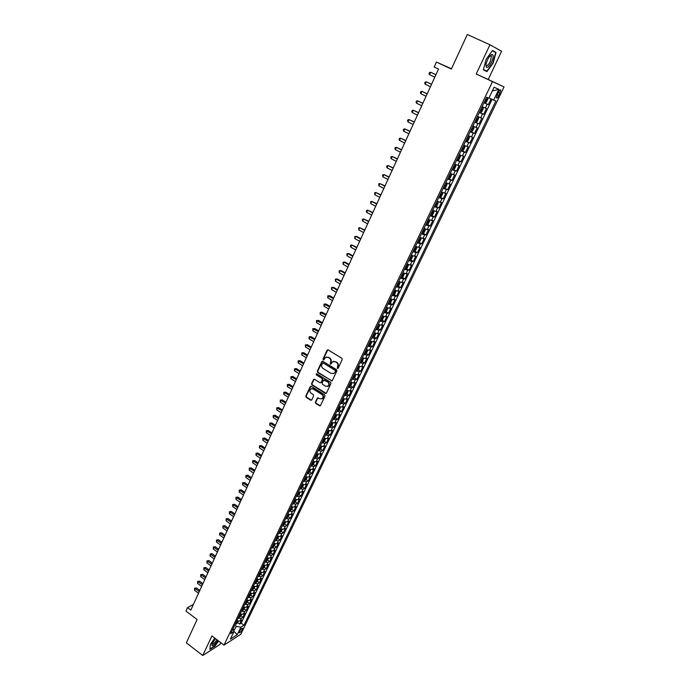 <?xml version="1.0" encoding="UTF-8"?>
<svg xmlns="http://www.w3.org/2000/svg" width="690" height="690" viewBox="0 0 690 690"><rect width="100%" height="100%" fill="white"/><g stroke="black" fill="none" stroke-linecap="round" stroke-linejoin="round"><path stroke-width="1.03" d="M337.341 368.486L338.135 368.236L342.231 359.542L341.852 358.257L328.181 349.934L327.043 350.296L323.024 358.964L323.282 359.852L323.895 359.835L325.413 357.463L328.216 357.36L329.354 358.05C330.743 359.102 331.148 360.465 330.553 362.138L330.294 364.156L330.915 364.13L332.407 361.776L335.262 361.663L336.401 362.362C337.798 363.414 338.195 364.786 337.6 366.459L337.341 368.486M333.572 361.293L336.815 362.259C338.212 363.32 338.618 364.682 338.022 366.364L337.496 367.485L337.962 368.46M327.828 349.813L323.455 358.869L323.895 359.835M326.577 356.989L329.777 357.955C331.166 359.007 331.571 360.37 330.976 362.043L330.45 363.164L330.907 364.13M242.311 629.582L242.63 628.323C241.923 628.004 240.862 629.03 239.464 631.402L239.145 632.652C239.861 632.971 240.913 631.954 242.311 629.582M315.373 402.166L315.744 403.426L319.496 405.806L320.393 405.772L325.05 396.069L324.671 394.792L311.268 386.374L310.397 386.409L305.799 396.103L306.17 397.362L310.673 400.209L311.777 399.889L313.657 395.87L313.286 394.611L311.043 393.197C309.569 391.842 309.448 390.454 310.681 389.013L313.027 388.927L321.851 394.473C323.325 395.81 323.455 397.199 322.239 398.648L319.841 398.742L317.486 397.854L315.373 402.166L316.175 403.296L320.35 405.806M489.952 44.772L476.204 74.002L488.201 79.497L501.604 51.276L489.952 44.772L467.311 34.5L451.338 69.069L436.425 62.057L434.157 67.025L438.512 69.086L190.785 610.124L187.508 607.64L185.946 611.073L197.099 619.542L186.343 642.839L202.722 655.5L219.912 644.486L220.774 642.666M476.204 74.002L492.513 81.627L224 645.124L211.925 635.93L202.722 655.5M331.217 380.871L332.356 380.526L336.867 370.953L336.487 369.668L322.894 361.319L321.773 361.663L317.34 371.22L317.711 372.488L332.045 380.88M330.933 383.562L326.465 393.059L325.335 393.395L311.915 384.977L311.544 383.718L313.665 379.362L314.537 379.328L319.979 382.726L321.1 382.389L322.359 379.69L321.988 378.422L316.313 374.886L316.218 373.782L316.831 373.764L330.553 382.286L330.933 383.562M237.757 622.656L239.68 624.096L241.629 620.008L239.999 621.026L241.31 618.292L238.128 618.145M241.008 615.851L242.94 617.283L244.898 613.186L243.277 614.186L244.588 611.435L241.405 611.271M244.277 609.011L246.218 610.443L248.184 606.32L246.563 607.303L247.882 604.543L244.7 604.362M247.563 602.129L249.504 603.56L251.488 599.42L249.875 600.386L251.195 597.609L248.012 597.419M250.867 595.22L252.816 596.652L254.808 592.486L253.196 593.434L254.532 590.649L251.341 590.442M254.179 588.268L256.145 589.7L258.146 585.508L256.533 586.448L257.879 583.645L254.688 583.421M257.517 581.291L259.483 582.714L261.501 578.505L259.897 579.419L261.243 576.607L258.051 576.366M260.872 574.27L262.847 575.693L264.874 571.458L263.269 572.364L264.632 569.526L261.441 569.276M261.812 568.5L263.028 568.405L264.244 567.206L266.228 568.629L268.263 564.377L266.668 565.265L268.031 562.41L264.839 562.152M265.21 561.367L266.426 561.289L267.642 560.099L269.618 561.539L271.67 557.261L270.083 558.132L271.446 555.269L268.255 554.984M271.023 552.975L273.033 554.406L275.094 550.102L273.507 550.956L274.887 548.076L271.688 547.782M274.439 545.807L276.466 547.23L278.536 542.909L276.957 543.746L278.346 540.848L275.146 540.537M277.872 538.597L279.916 540.029L281.994 535.682L280.425 536.501L281.813 533.586L278.622 533.258M281.33 531.352L283.383 532.784L285.479 528.411L283.909 529.213L285.306 526.289L282.106 525.944M284.798 524.064L286.876 525.495L288.972 521.105L287.411 521.882L288.817 518.94L285.617 518.578M288.291 516.741L290.378 518.173L292.491 513.757L290.93 514.516L292.344 511.566L289.145 511.186M291.801 509.375L293.897 510.807L296.027 506.374L294.475 507.116L295.898 504.14L292.698 503.752M295.329 501.966L297.442 503.407L299.581 498.948L298.037 499.672L299.46 496.679L296.26 496.274M298.873 494.532L301.004 495.972L303.152 491.487L301.616 492.186L303.048 489.184L299.848 488.753M302.436 487.045L304.583 488.486L306.74 483.983L305.213 484.665L306.653 481.646L303.453 481.197M306.024 479.524L308.189 480.964L310.353 476.436L308.827 477.101L310.284 474.065L307.076 473.599M309.62 471.96L311.802 473.409L313.985 468.846L312.466 469.493L313.924 466.44L310.716 465.957M313.243 464.353L315.442 465.802L317.633 461.222L316.123 461.852L317.59 458.781L314.381 458.281M316.882 456.711L319.099 458.16L321.307 453.554L319.798 454.158L321.273 451.07L318.064 450.553M320.548 449.018L322.782 450.475L324.999 445.844L323.498 446.43L324.981 443.325L321.773 442.79M324.222 441.29L326.474 442.747L328.707 438.09L327.215 438.659L328.707 435.537L325.499 434.976M327.923 433.518L330.2 434.985L332.433 430.301L330.95 430.836L332.451 427.705L329.242 427.127M331.649 425.704L333.934 427.17L336.185 422.461L334.71 422.979L336.22 419.822L333.011 419.235M335.383 417.847L337.695 419.313L339.963 414.578L338.488 415.078L340.006 411.904L336.798 411.292M339.144 409.946L341.472 411.413L343.749 406.66L342.283 407.135L343.81 403.943L340.601 403.314M342.93 402.003L345.276 403.478L347.57 398.691L346.104 399.148L347.639 395.939L344.431 395.284M346.734 394.016L349.097 395.491L351.4 390.678L349.951 391.109L351.495 387.884L348.278 387.211M350.555 385.986L352.944 387.461L355.255 382.622L353.815 383.028L355.367 379.785L352.15 379.095M354.401 377.904L356.808 379.388L359.136 374.523L357.696 374.903L359.257 371.643L356.049 370.935M358.265 369.788L360.689 371.263L363.035 366.373L361.603 366.735L363.173 363.457L359.964 362.724M362.147 361.62L364.605 363.104L366.959 358.179L365.536 358.524L367.115 355.221L363.897 354.47M366.054 353.401L368.529 354.893L370.901 349.942L369.486 350.261L371.073 346.941L367.856 346.173M369.987 345.147L372.479 346.63L374.868 341.654L373.463 341.947L375.058 338.609L371.841 337.824M373.937 336.841L376.455 338.333L378.853 333.322L377.456 333.589L379.06 330.234L375.843 329.423M377.913 328.483L380.457 329.975L382.864 324.947L381.475 325.188L383.088 321.816L379.871 320.979M381.906 320.082L384.477 321.583L386.9 316.52L385.512 316.736L387.142 313.346L383.925 312.492M385.926 311.63L388.522 313.131L390.954 308.042L389.583 308.24L391.213 304.825L387.996 303.945M389.962 303.134L392.584 304.635L395.034 299.52L393.671 299.693L395.31 296.252L392.093 295.355M394.024 294.587L396.672 296.096L399.139 290.947L397.776 291.094L399.432 287.635L396.215 286.721M398.113 285.988L400.787 287.506L403.262 282.322L401.916 282.443L403.581 278.967L400.364 278.027M402.227 277.346L404.918 278.863L407.411 273.654L406.074 273.749L407.747 270.256L404.53 269.29M406.358 268.652L409.084 270.17L411.594 264.934L410.257 264.995L411.939 261.484L408.721 260.492M410.516 259.906L413.267 261.432L415.785 256.163L414.466 256.197L416.156 252.661L412.939 251.652M414.69 251.108L417.476 252.635L420.012 247.339L418.701 247.348L420.4 243.794L417.183 242.759M418.89 242.259L421.711 243.794L424.264 238.464L422.953 238.447L424.669 234.867L421.452 233.806M423.117 233.358L425.963 234.893L428.533 229.529L427.239 229.494L428.956 225.889L425.747 224.811M427.369 224.405L430.25 225.949L432.828 220.55L431.543 220.481L433.277 216.867L430.068 215.754M431.647 215.401L434.553 216.945L437.158 211.52L435.882 211.425L437.624 207.785L434.407 206.646M435.951 206.345L438.892 207.888L441.505 202.437L440.237 202.308L441.988 198.642L438.78 197.487M440.272 197.228L443.247 198.789L445.878 193.295L444.619 193.14L446.387 189.457L443.178 188.275M443.446 187.706L447.638 189.621L450.277 184.101L449.035 183.911L450.803 180.211L447.594 179.003M448.914 178.805L452.045 180.409L454.701 174.855L453.468 174.639L455.253 170.904L452.045 169.671M453.089 169.412L456.487 171.137L459.161 165.548L457.936 165.298L459.73 161.555L456.521 160.287M457.082 159.864L460.946 161.814L463.637 156.19L462.429 155.914L464.232 152.136L461.024 150.851M461.265 150.342L465.44 152.43L468.148 146.772L466.94 146.461L468.76 142.666L465.552 141.355M465.767 140.915L469.959 142.985L472.676 137.301L471.486 136.956L473.314 133.144L470.114 131.799M470.287 131.428L474.504 133.489L477.239 127.771L476.057 127.4L477.894 123.553L474.694 122.19M474.841 121.88L479.076 123.941L481.827 118.18L480.663 117.774L482.508 113.91L479.309 112.513M479.421 112.28L483.673 114.324L486.45 108.528L482.094 106.683M498.128 92.469L496.352 97.721C496.869 98.489 497.749 97.73 498.999 95.436L500.776 90.174C500.259 89.407 499.379 90.166 498.128 92.469M492.513 81.627L504.054 86.914L240.827 634.257L224 645.124M239.68 624.096L241.172 623.156L243.967 625.244L495.843 101.007L488.951 97.971M243.967 625.244L240.845 627.219L237.265 634.688L230.357 639.13L233.962 631.583L230.745 633.627L486.597 97.247L488.856 98.17L494.083 87.225L498.844 89.329L493.669 100.128M484.035 102.62L488.304 104.656L483.949 102.784M483.673 114.324L482.508 113.91M479.076 123.941L477.894 123.553M474.504 133.489L473.314 133.144M469.959 142.985L468.76 142.666M465.44 152.43L464.232 152.136M460.946 161.814L459.73 161.555M456.487 171.137L455.253 170.904M452.045 180.409L450.803 180.211M447.638 189.621L446.387 189.457M443.247 198.789L441.988 198.642M438.892 207.888L437.624 207.785M434.553 216.945L433.277 216.867M430.25 225.949L428.956 225.889M425.963 234.893L424.669 234.867M421.711 243.794L420.4 243.794M417.476 252.635L416.156 252.661M413.267 261.432L411.939 261.484M409.084 270.17L407.747 270.256M404.918 278.863L403.581 278.967M400.787 287.506L399.432 287.635M396.672 296.096L395.31 296.252M392.584 304.635L391.213 304.825M388.522 313.131L387.142 313.346M384.477 321.583L383.088 321.816M380.457 329.975L379.06 330.234M376.455 338.333L375.058 338.609M372.479 346.63L371.073 346.941M368.529 354.893L367.115 355.221M364.605 363.104L363.173 363.457M360.689 371.263L359.257 371.643M356.808 379.388L355.367 379.785M352.944 387.461L351.495 387.884M349.097 395.491L347.639 395.939M345.276 403.478L343.81 403.943M341.472 411.413L340.006 411.904M337.695 419.313L336.22 419.822M333.934 427.17L332.451 427.705M330.2 434.985L328.707 435.537M326.474 442.747L324.981 443.325M322.782 450.475L321.273 451.07M319.099 458.16L317.59 458.781M315.442 465.802L313.924 466.44M311.802 473.409L310.284 474.065M308.189 480.964L306.653 481.646M304.583 488.486L303.048 489.184M301.004 495.972L299.46 496.679M297.442 503.407L295.898 504.14M293.897 510.807L292.344 511.566M290.378 518.173L288.817 518.94M286.876 525.495L285.306 526.289M283.383 532.784L281.813 533.586M279.916 540.029L278.346 540.848M276.466 547.23L274.887 548.076M273.033 554.406L271.446 555.269M269.618 561.539L268.031 562.41M266.228 568.629L264.632 569.526M262.847 575.693L261.243 576.607M259.483 582.714L257.879 583.645M256.145 589.7L254.532 590.649M252.816 596.652L251.195 597.609M249.504 603.56L247.882 604.543M246.218 610.443L244.588 611.435M242.94 617.283L241.31 618.292M241.172 623.156L492.074 99.394M488.304 104.656L491.047 98.929M233.772 630.876L236.377 626.348L234.781 625.157M451.476 68.776L436.425 62.057M488.201 79.497L504.054 86.914M193.416 604.371L187.508 607.64M233.876 631.264L237.265 634.688M477.463 116.394L480.663 117.774M472.857 126.037L476.057 127.4M468.286 135.628L471.486 136.956M463.74 145.159L466.94 146.461M459.221 154.638L462.429 155.914M454.727 164.047L457.936 165.298M450.26 173.414L453.468 174.639M445.826 182.712L449.035 183.911M441.41 191.967L444.619 193.14M437.029 201.161L440.237 202.308M432.665 210.295L435.882 211.425M428.335 219.386L431.543 220.481M424.031 228.416L427.239 229.494M419.744 237.395L422.953 238.447M413.232 251.039L414.405 251.332L415.553 250.436L416.82 247.779L415.484 246.33L418.701 247.348M411.257 255.197L414.466 256.197M407.048 264.02L410.257 264.995M402.865 272.791L406.074 273.749M398.699 281.511L401.916 282.443M394.568 290.18L397.776 291.094M390.454 298.796L393.671 299.693M386.365 307.369L389.583 308.24M382.303 315.891L385.512 316.736M378.258 324.369L381.475 325.188M374.239 332.787L377.456 333.589M370.245 341.171L373.463 341.947M366.269 349.494L369.486 350.261M362.319 357.782L365.536 358.524M358.395 366.019L361.603 366.735M354.488 374.204L357.696 374.903M350.598 382.346L353.815 383.028M346.734 390.445L349.951 391.109M342.896 398.501L346.104 399.148M339.075 406.514L342.283 407.135M335.28 414.474L338.488 415.078M331.502 422.401L334.71 422.979M327.741 430.275L330.95 430.836M324.007 438.107L327.215 438.659M320.289 445.904L323.498 446.43M316.589 453.649L319.798 454.158M312.915 461.351L316.123 461.852M309.258 469.019L312.466 469.493M305.739 476.695L308.827 477.101M302.004 484.225L305.213 484.665M298.442 491.78L301.616 492.186M294.828 499.267L298.037 499.672M291.275 506.727L294.475 507.116M287.73 514.145L290.93 514.516M284.211 521.528L287.411 521.882M280.709 528.868L283.909 529.213M277.225 536.173L280.425 536.501M273.757 543.435L276.957 543.746M270.316 550.663L273.507 550.956M266.883 557.856L270.083 558.132M263.477 565.007L266.668 565.265M260.078 572.122L263.269 572.364M256.706 579.195L259.897 579.419M253.351 586.233L256.533 586.448M250.013 593.236L253.196 593.434M246.684 600.205L249.875 600.386M243.38 607.131L246.563 607.303M240.094 614.031L243.277 614.186M233.962 631.583L233.151 628.581M236.817 620.888L239.999 621.026M236.377 626.348L240.845 627.219M492.272 91.02L498.844 89.329M486.114 59.288L483.354 69.88L486.95 71.605L493.229 62.928L496.032 52.406L492.513 50.491L486.114 59.288M214.788 638.112L210.347 644.486L209.898 649.333L215.073 646.03L218.575 640.993M491.073 55.269L491.185 54.838M492.341 50.724L496.032 52.406M322.532 361.198L317.771 371.116L318.142 372.384L331.64 380.759M335.383 371.194L335.116 370.297L323.196 362.957L321.859 364.38C321.273 366.045 321.669 367.399 323.058 368.46L331.183 373.48L334.055 373.35L335.797 371.082L335.116 370.297M323.006 362.888L335.538 370.194M333.356 373.738L334.822 372.367M335.797 371.082L335.245 372.264M314.157 379.207L311.975 383.597L312.346 384.865L326.172 393.395M320.798 382.734L322.782 379.578L322.411 378.31L316.313 374.886M316.218 373.782L316.745 374.782M325.646 386.262L328.043 386.159C329.285 384.701 329.165 383.295 327.672 381.95L323.645 380.035L322.144 383.036L322.523 384.313L325.646 386.262M327.534 386.46L328.466 386.046C329.708 384.589 329.587 383.183 328.095 381.837L327.672 381.95M324.145 379.88L328.095 381.837M317.961 397.69L315.804 402.037M321.764 398.932L322.661 398.518C323.877 397.069 323.748 395.68 322.273 394.344L321.851 394.473M311.604 388.608L313.458 388.806L322.273 394.344M310.88 386.253L306.239 395.982L306.602 397.233L311.509 400.217M487.658 97.894L486.528 97.394L487.658 97.894L487.83 99.127L486.433 102.042L485.363 102.75L487.666 97.92M485.363 102.75L484.199 102.275M435.942 74.71L430.629 72.243L429.534 74.649L434.812 77.159M485.079 100.421L485.872 100.775L486.528 99.688L485.639 99.248M435.916 74.762L430.629 72.243L429.473 72.554L429.042 73.519L429.534 74.649M491.591 62.1C493.591 57.322 493.73 54.777 492.013 54.467C490.564 54.933 489.038 56.77 487.442 59.978L486.01 64.127C485.898 69.19 487.752 68.517 491.591 62.1M485.915 64.627L485.993 65.033C486.881 66.326 488.304 65.136 490.28 61.47L491.427 56.287L489.952 55.985M492.306 50.775L495.653 52.595L492.945 62.79L486.855 71.199L483.44 69.561M483.431 69.604L486.855 71.199M215.409 638.578L211.873 644.374L212.123 645.84C213.641 645.711 215.53 643.899 217.79 640.398M212.054 643.813L212.33 644.236C213.615 644.063 215.125 642.545 216.858 639.682M218.385 640.846L214.952 645.788L209.941 648.98L210.364 644.469M479.559 111.996L480.697 112.479L481.801 111.746L483.19 108.839L483.009 107.631L481.87 107.148M483.009 107.631L481.896 107.097M431.552 84.284L426.265 81.825L425.178 84.215L430.431 86.742M481.784 109.339L480.99 108.994L481.784 109.339M481.223 110.504L480.447 110.124L481.223 110.504L481.887 109.425M431.526 84.353L426.265 81.825L425.118 82.127L424.686 83.076L425.178 84.215M474.944 121.664L476.091 122.13L477.195 121.38L478.575 118.499L478.386 117.309L477.247 116.834M478.386 117.309L477.282 116.774M427.196 93.797L421.918 91.356L420.84 93.728L426.066 96.264M475.824 119.836L476.609 120.172L477.273 119.103L476.376 118.671M427.153 93.892L421.918 91.356L420.788 91.641L420.357 92.589L420.84 93.728M470.364 131.273L471.511 131.721L472.624 130.962L473.987 128.099L473.797 126.934L472.65 126.477M473.797 126.934L472.693 126.391M422.866 103.25L417.605 100.826L416.527 103.181L421.737 105.734M471.236 129.453L472.02 129.78L472.685 128.72L471.779 128.297M422.815 103.371L417.605 100.826L416.475 101.094L416.044 102.034L416.527 103.181M465.81 140.82L466.957 141.26L468.07 140.484L469.433 137.638L469.226 136.499L468.087 136.051M469.226 136.499L468.131 135.956M418.563 112.66L413.31 110.236L412.24 112.582L417.424 115.144M466.673 139.009L467.466 139.328L468.122 138.276L467.216 137.862M418.502 112.798L413.31 110.236L412.197 110.495L411.766 111.435L412.24 112.582M461.282 150.308L462.429 150.731L463.551 149.954L464.905 147.117L464.689 146.004L463.542 145.573M464.689 146.004L463.594 145.461M414.285 122.001L409.049 119.594L407.988 121.923L413.146 124.502M462.145 148.505L462.938 148.824L463.585 147.781L462.688 147.375M414.207 122.164L409.049 119.594L407.937 119.836L407.514 120.767L407.988 121.923M456.78 159.744L457.936 160.158L459.057 159.364L460.402 156.544L460.187 155.474L459.031 155.034M457.962 160.132L460.187 155.474L459.091 154.905M410.033 131.29L404.806 128.901L403.754 131.212L408.885 133.8M457.634 157.95L458.427 158.26L459.083 157.225L458.177 156.82M409.946 131.48L404.806 128.901L403.702 129.125L403.288 130.056L403.754 131.212M452.312 169.119L453.468 169.516L454.589 168.714L455.926 165.911L455.693 164.841L454.546 164.436M455.693 164.841L454.615 164.289M405.798 140.527L400.588 138.147L399.545 140.45L404.651 143.046M453.158 167.342L453.951 167.636L454.607 166.609L453.692 166.212M405.703 140.734L400.588 138.147L399.501 138.362L399.079 139.285L399.545 140.45M447.862 178.434L449.018 178.822L450.147 178.011L451.476 175.226L451.243 174.182L450.087 173.785M451.243 174.182L450.165 173.63M401.597 149.713L396.396 147.341L395.353 149.626L400.442 152.24M448.707 176.675L449.5 176.968L450.156 175.941L449.242 175.553M401.494 149.946L396.396 147.341L395.318 147.548L394.896 148.462L395.353 149.626M446.818 183.48L444.636 188.06L445.731 187.249L447.06 184.48L446.81 183.454L445.654 183.074M446.81 183.454L445.731 182.902M397.414 158.847L392.231 156.483L391.196 158.752L396.258 161.374M444.282 185.946L445.076 186.231L445.731 185.222L444.817 184.834M397.302 159.097L392.231 156.483L391.161 156.673L390.738 157.587L391.196 158.752M439.056 196.909L440.211 197.271L441.35 196.434L442.661 193.683L442.402 192.683L441.246 192.312M442.402 192.683L441.333 192.122M393.257 167.92L388.091 165.566L387.055 167.834L392.101 170.456M439.884 195.167L440.677 195.442L441.333 194.442L440.41 194.062M393.136 168.196L388.091 165.566L387.021 165.747L386.607 166.652L387.055 167.834M434.683 206.069L435.847 206.413L436.986 205.568L438.288 202.834L438.038 201.877L436.865 201.497M435.882 206.396L438.038 201.877L436.96 201.29M389.126 176.942L383.968 174.605L382.941 176.856L387.961 179.495M435.511 204.335L436.313 204.602L436.96 203.602L436.037 203.231M388.996 177.235L383.968 174.605L382.916 174.777L382.502 175.674L382.941 176.856M430.344 215.168L431.509 215.504L432.647 214.65L433.95 211.934L433.674 210.968L432.509 210.623M433.674 210.968L432.613 210.407M385.02 185.921L379.88 183.583L378.853 185.826L383.847 188.474M431.172 213.443L431.966 213.71L432.613 212.718L431.69 212.356M384.873 186.231L379.88 183.583L378.827 183.747L378.853 185.826M426.032 224.215L427.196 224.543L428.335 223.672L429.629 220.972L429.353 220.032L428.188 219.696M429.353 220.032L428.292 219.463M380.932 194.839L375.809 192.519L374.791 194.744L379.759 197.4M426.851 222.499L427.645 222.758L428.292 221.775L427.369 221.412M380.785 195.175L375.809 192.519L374.765 192.665L374.791 194.744M421.737 233.211L422.91 233.522L424.048 232.642L425.333 229.96L425.049 229.037L423.884 228.718M425.049 229.037L423.996 228.476M376.878 203.705L371.755 201.394L370.746 203.61L375.696 206.275M422.556 231.504L423.349 231.754L423.996 230.779L423.065 230.426M376.714 204.059L371.755 201.394L370.72 201.532L370.746 203.61M417.476 242.147L418.64 242.449L419.787 241.569L421.064 238.895L420.779 238.016L419.606 237.688M418.675 242.431L420.779 238.016L419.727 237.429M372.833 212.529L367.736 210.226L366.726 212.425L371.66 215.099M418.287 240.456L419.08 240.707L419.718 239.732L418.796 239.387M372.669 212.9L367.736 210.226L366.709 210.347L366.304 211.226L366.726 212.425M416.519 246.899L415.354 246.606M368.822 221.292L363.734 219.006L362.733 221.188L367.641 223.879M414.035 249.357L414.837 249.599L415.475 248.624L414.543 248.288M368.641 221.688L363.734 219.006L362.716 219.118L362.31 219.989L362.733 221.188M409.015 259.88L410.188 260.156L411.344 259.25L412.603 256.611L412.292 255.749L411.128 255.464M412.292 255.749L411.438 255.274M364.829 230.012L359.749 227.735L358.757 229.908L363.647 232.599M409.817 258.207L410.619 258.44L411.257 257.474L410.326 257.146M364.639 230.426L359.749 227.735L358.74 227.829L358.757 229.908M404.832 268.66L406.005 268.928L407.16 268.013L408.411 265.391L408.092 264.546L406.919 264.279M408.092 264.546L407.471 264.201M360.861 238.68L356.799 236.42L355.798 236.411L354.807 238.568L359.671 241.276M405.625 266.995L406.419 267.228L407.057 266.271L406.125 265.943M360.663 239.111L355.798 236.411L354.789 236.498L354.807 238.568M400.657 277.397L401.839 277.656L402.995 276.733L404.237 274.12L403.917 273.3L402.744 273.042M403.917 273.3L403.478 273.05M356.911 247.305L351.857 245.036L350.882 247.193L355.721 249.909M401.451 275.741L402.253 275.966L402.891 275.017L401.951 274.698M356.704 247.753L351.857 245.036L350.865 245.123L350.477 245.976L350.882 247.193M396.517 286.083L397.699 286.324L398.855 285.393L400.096 282.797L399.76 281.994L398.587 281.744M352.987 255.869L348.959 253.601L347.95 253.618L346.975 255.757L351.797 258.483M397.302 284.435L398.104 284.651L398.742 283.711L397.802 283.4M352.771 256.344L347.95 253.618L346.958 253.687L346.975 255.757M392.403 294.716L393.576 294.949L394.74 294.009L395.974 291.43L395.646 290.663L394.456 290.412M393.611 294.932L395.474 290.559M349.088 264.399L345.078 262.114L344.06 262.157L343.094 264.279L347.889 267.013M393.179 293.086L393.981 293.293L394.611 292.353L393.671 292.051M348.864 264.882L344.06 262.157L343.077 262.209L343.094 264.279M388.306 303.307L389.488 303.522L390.652 302.574L391.877 300.012L391.541 299.262L390.35 299.02M389.514 303.505L391.48 299.219M345.207 272.869L341.214 270.584L340.187 270.635L339.23 272.748L344.008 275.5M389.082 301.677L389.876 301.884L390.514 300.944L389.574 300.65M344.974 273.378L340.187 270.635L339.221 270.687L341.214 270.584M339.23 272.748L339.221 270.687M387.426 307.8L386.262 307.576M385.443 312.027L387.461 307.818L387.797 308.542L386.581 311.087L385.417 312.053L384.235 311.846M341.343 281.296L337.376 279.002L336.341 279.079L335.383 281.175L340.144 283.926M385.003 310.224L385.805 310.422L386.435 309.491L385.494 309.198M341.102 281.822L336.341 279.079L335.383 279.114L337.376 279.002M335.383 281.175L335.383 279.114M383.321 316.305L382.208 316.089M383.407 316.331L383.744 317.021L382.536 319.556L381.372 320.531L380.181 320.332M337.514 289.679L333.555 287.376L332.52 287.463L331.571 289.559L336.306 292.319M380.949 318.72L381.751 318.909L382.381 317.987L381.441 317.702M337.263 290.223L332.52 287.463L331.562 287.497L333.555 287.376M331.571 289.559L331.562 287.497M379.233 324.757L378.172 324.559M379.388 324.809L379.716 325.456L378.517 327.974L377.344 328.957L376.162 328.768M333.693 298.011L329.751 295.708L328.716 295.812L327.767 297.89L332.485 300.659M376.921 327.172L377.723 327.353L378.353 326.439L377.404 326.154M333.434 298.58L327.767 295.829L329.751 295.708M327.767 297.89L327.767 295.829M375.17 333.166L374.153 332.968M375.386 333.244L375.714 333.839L374.515 336.349L373.342 337.341L372.16 337.16M329.898 306.3L325.973 303.988L324.93 304.109L323.99 306.17L328.682 308.947M372.919 335.573L373.713 335.745L374.342 334.84L373.394 334.564M329.63 306.886L323.99 304.118L325.973 303.988M323.99 306.17L323.99 304.118M371.134 341.524L370.159 341.334M371.41 341.619L371.729 342.18L370.539 344.672L369.366 345.673L368.175 345.5M326.129 314.545L322.221 312.225L321.169 312.354L320.238 314.416L324.912 317.202M368.934 343.922L369.728 344.094L370.358 343.189L369.409 342.921M325.853 315.14L320.238 312.354L322.221 312.225M320.238 314.416L320.238 312.354M367.115 349.839L366.192 349.657M367.46 349.959L367.77 350.477L366.588 352.952L365.407 353.961L364.216 353.798M322.368 322.739L318.478 320.41L317.435 320.565L316.503 322.61L321.152 325.404M364.967 352.228L365.769 352.4L366.399 351.495L365.441 351.236M322.092 323.36L316.503 320.557L318.478 320.41M316.503 322.61L316.503 320.557M363.121 358.101L362.25 357.929M363.535 358.248L362.655 361.189L361.474 362.198L360.284 362.052M318.642 330.889L314.769 328.552L313.709 328.725L312.786 330.76L317.417 333.563M361.025 360.49L361.827 360.654L362.457 359.749L361.5 359.499M318.349 331.528L312.786 328.707L314.769 328.552M312.786 330.76L312.786 328.707M359.145 366.321L358.326 366.157M359.637 366.485L358.74 369.374L357.567 370.392L356.368 370.254M314.925 338.997L311.069 336.66L310.008 336.841L309.086 338.859L313.7 341.671M357.11 368.702L357.912 368.857L358.541 367.968L357.584 367.718M314.631 339.653L309.094 336.806L311.069 336.66M309.086 338.859L309.094 336.806M355.186 374.489L354.419 374.342M355.755 374.679L354.858 377.508L353.668 378.543L352.478 378.413M311.233 347.061L307.395 344.715L306.334 344.914L305.411 346.923L310.008 349.744M353.22 376.869L354.022 377.016L354.643 376.128L353.685 375.886M310.931 347.726L305.42 344.871L307.395 344.715M305.411 346.923L305.42 344.871M351.262 382.614L350.537 382.476M351.9 382.829L350.986 385.606L349.804 386.642L348.605 386.521M307.568 355.083L303.738 352.728L302.669 352.944L301.763 354.945L306.334 357.765M349.347 384.986L350.14 385.132L350.77 384.252L349.804 384.011M307.248 355.764L301.772 352.892L303.738 352.728M301.763 354.945L301.772 352.892M347.346 390.695L346.682 390.566M348.071 390.937L347.139 393.654L345.957 394.697L344.759 394.594M303.911 363.052L300.107 360.697L299.029 360.922L298.123 362.914L302.677 365.743M345.492 393.059L346.294 393.205L346.915 392.325L345.949 392.093M303.591 363.751L298.14 360.861L300.107 360.697M298.123 362.914L298.14 360.861M343.465 398.734L342.844 398.613M344.258 398.993L343.318 401.658L342.128 402.71L340.938 402.615M300.279 370.987L296.493 368.615L295.415 368.865L294.509 370.841L299.046 373.678M341.662 401.097L342.464 401.226L343.085 400.355L342.119 400.131M299.952 371.703L294.527 368.796L296.493 368.615M294.509 370.841L294.527 368.796M339.592 406.721L339.031 406.608M340.472 407.005L339.514 409.619L338.324 410.679L337.125 410.593M296.666 378.879L292.896 376.498L291.81 376.766L290.913 378.732L295.432 381.579M337.85 409.084L338.652 409.213L339.273 408.342L338.307 408.126M296.338 379.603L290.93 376.688L292.896 376.498M290.913 378.732L290.93 376.688M335.745 414.673L335.237 414.569M336.711 414.975L335.737 417.536L334.547 418.606L333.348 418.528M293.078 386.719L289.317 384.339L288.23 384.615L287.342 386.572L291.836 389.427M334.064 417.019L334.866 417.148L335.478 416.286L334.512 416.07M292.733 387.47L287.359 384.528L289.317 384.339M287.342 386.572L287.359 384.528M331.925 422.573L331.459 422.478M332.968 422.901L331.976 425.411L330.777 426.489L329.579 426.42M289.507 394.525L285.755 392.144L284.668 392.429L283.78 394.378L288.265 397.233M330.294 424.919L331.096 425.04L331.718 424.186L330.743 423.979M289.153 395.284L283.797 392.334L285.755 392.144M283.78 394.378L283.797 392.334M329.251 430.784L328.233 433.242L327.069 434.295L325.835 434.26M285.953 402.287L282.219 399.898L281.123 400.2L280.244 402.132L284.703 405.004M326.551 432.777L327.345 432.897L327.966 432.035L327 431.837M285.591 403.064L280.261 400.096L282.219 399.898M280.244 402.132L280.261 400.096M325.559 438.624L324.516 441.031L323.317 442.118L322.118 442.066M282.417 410.007L278.7 407.609L277.604 407.928L276.724 409.851L281.166 412.732M322.825 440.591L323.619 440.703L324.24 439.849L323.265 439.651M282.055 410.8L276.75 407.816L278.7 407.609M276.724 409.851L276.75 407.816M321.885 446.421L320.815 448.776L319.617 449.871L318.409 449.828M278.898 417.683L275.198 415.285L274.103 415.613L273.223 417.536L277.647 420.408M319.116 448.362L319.919 448.466L320.531 447.62L319.556 447.43M278.527 418.494L273.249 415.492L275.198 415.285M273.223 417.536L273.249 415.492M318.237 454.175L317.133 456.478L315.934 457.582L314.735 457.548M275.405 425.325L271.722 422.918L270.609 423.263L269.747 425.169L274.154 428.059M315.425 456.09L316.227 456.185L316.848 455.34L315.873 455.159M275.025 426.144L269.773 423.134L271.722 422.918M269.747 425.169L269.773 423.134M314.554 461.877L313.476 464.137L312.277 465.25L311.069 465.224M271.92 432.923L268.255 430.508L267.142 430.871L266.28 432.768L270.67 435.657M311.759 463.775L312.561 463.87L313.174 463.025L312.199 462.852M271.541 433.76L266.305 430.733L268.255 430.508M266.28 432.768L266.305 430.733M310.897 469.536L309.836 471.762L308.663 472.848L307.43 472.866M268.462 440.479L264.813 438.064L263.701 438.435L262.838 440.324L267.211 443.221M308.12 471.417L308.922 471.511L309.534 470.675L308.551 470.502M268.074 441.333L262.864 438.288L264.813 438.064M262.838 440.324L262.864 438.288M307.257 477.152L306.213 479.343L305.04 480.438L303.807 480.456M265.02 448L261.381 445.576L260.268 445.964L259.414 447.836L263.761 450.743M304.488 479.015L305.291 479.102L305.903 478.274L304.928 478.11M264.624 448.862L259.44 445.809L261.381 445.576M259.414 447.836L259.44 445.809M303.635 484.734L302.617 486.881L301.409 488.011L300.202 488.011M261.596 455.478L257.974 453.045L256.853 453.451L255.999 455.314L260.337 458.22M300.883 486.579L301.685 486.666L302.298 485.829L301.314 485.674M261.191 456.357L256.033 453.287L257.974 453.045M255.999 455.314L256.033 453.287M300.038 492.263L299.029 494.376L297.821 495.515L296.614 495.524M258.189 462.912L254.584 460.48L253.454 460.894L252.609 462.749L256.93 465.664M297.295 494.1L298.097 494.178L298.71 493.35L297.726 493.203M257.784 463.809L252.644 460.722L254.584 460.48M252.609 462.749L252.644 460.722M296.459 499.767L295.467 501.837L294.259 502.976L293.052 503.001M254.8 470.313L251.212 467.88L250.082 468.303L249.237 470.149L253.541 473.073M293.724 501.578L294.527 501.656L295.139 500.837L294.156 500.681M254.386 471.227L249.271 468.122L251.212 467.88M249.237 470.149L249.271 468.122M292.896 507.219L290.749 510.376L289.507 510.428M251.427 477.678L247.848 475.229L246.718 475.669L245.881 477.506L250.168 480.438M290.18 509.022L290.982 509.091L291.585 508.271L290.602 508.133M251.005 478.601L245.925 475.479L247.848 475.229M245.881 477.506L245.925 475.479M289.352 514.636L287.187 517.793L285.979 517.828M248.081 485.001L244.51 482.552L243.38 483L242.544 484.829L246.813 487.761M286.652 516.422L287.454 516.491L288.058 515.672L287.075 515.534M247.65 485.933L242.587 482.802L244.51 482.552M242.544 484.829L242.587 482.802M285.832 522.011L283.685 525.133L282.469 525.176M244.743 492.281L241.19 489.831L240.06 490.297L239.232 492.108L243.475 495.049M283.142 523.788L284.539 523.037L283.555 522.899M244.312 493.229L239.266 490.09L241.19 489.831M239.232 492.108L239.266 490.09M282.331 529.351L280.192 532.447L278.984 532.49M241.422 499.526L237.886 497.076L236.748 497.55L235.928 499.353L240.155 502.303M279.648 531.11L281.046 530.351L280.062 530.231M240.982 500.492L235.963 497.335L237.886 497.076M235.928 499.353L235.963 497.335M278.838 536.648L276.759 539.684L275.508 539.77M238.128 506.736L234.6 504.278L233.462 504.77L232.642 506.564L236.851 509.513M276.173 538.39L277.57 537.639L276.587 537.519M237.679 507.711L232.685 504.545L234.6 504.278M232.642 506.564L232.685 504.545M275.37 543.901L273.274 546.946L272.058 547.006M234.841 513.912L231.331 511.445L230.184 511.945L229.373 513.731L233.565 516.689M272.714 545.635L274.12 544.884L273.128 544.772M234.384 514.895L229.416 511.721L231.331 511.445M229.373 513.731L229.416 511.721M271.92 551.129L269.842 554.13L268.626 554.208M231.573 521.045L228.079 518.578L226.932 519.087L226.122 520.864L230.296 523.831M269.272 552.845L270.678 552.086L269.687 551.983M231.115 522.045L226.165 518.854L228.079 518.578M226.122 520.864L226.165 518.854M267.642 560.099L268.496 558.314M228.321 528.143L224.845 525.668L223.689 526.194L222.879 527.962L227.045 530.929M265.857 560.013L267.254 559.254L266.262 559.159M227.855 529.161L222.93 525.952L224.845 525.668M222.879 527.962L222.93 525.952M264.244 567.206L265.081 565.455M225.087 535.207L221.619 532.732L220.464 533.266L219.662 535.026L223.81 537.993M262.45 567.145L263.856 566.386L262.864 566.292M224.621 536.234L219.713 533.016L221.619 532.732M219.662 535.026L219.713 533.016M261.683 572.562L259.647 575.486L258.431 575.581M221.87 542.228L218.42 539.752L217.264 540.296L216.462 542.047L220.593 545.022M259.069 574.244L260.466 573.485L259.474 573.39M221.395 543.272L216.513 540.046L218.42 539.752M216.462 542.047L216.513 540.046M258.31 579.635L256.283 582.533L255.067 582.636M218.67 549.223L215.228 546.739L214.072 547.291L213.279 549.042L217.393 552.017M255.705 581.299L257.103 580.54L256.111 580.454M218.187 550.275L213.331 547.032L215.228 546.739M213.279 549.042L213.331 547.032M254.946 586.673L252.971 589.51L251.721 589.648M215.487 556.175L212.063 553.691L210.899 554.26L210.105 555.993L214.202 558.978M252.35 588.32L253.748 587.561L252.756 587.475M215.004 557.244L210.157 553.984L212.063 553.691M210.105 555.993L210.157 553.984M251.6 593.667L249.642 596.479L248.391 596.626M212.322 563.092L208.906 560.599L207.742 561.186L206.948 562.911L211.037 565.895M249.021 595.306L250.418 594.547L249.418 594.47M211.83 564.17L207.009 560.91L208.906 560.599M206.948 562.911L207.009 560.91M248.279 600.628L246.33 603.414L245.079 603.569M209.165 569.983L205.767 567.482L204.594 568.077L203.817 569.793L207.88 572.786M245.709 602.249L247.098 601.49L246.106 601.421M208.673 571.07L203.869 567.792L205.767 567.482M203.817 569.793L203.869 567.792M244.967 607.554L243.035 610.314L241.785 610.477M206.034 576.831L202.644 574.33L201.471 574.934L200.695 576.642L204.74 579.643M242.414 609.167L243.803 608.399L242.802 608.339M205.525 577.927L200.747 574.641L202.644 574.33M200.695 576.642L200.747 574.641M241.681 614.445L239.723 617.205L238.507 617.343M202.912 583.645L199.539 581.144L198.358 581.756L197.59 583.455L201.627 586.457M239.128 616.041L240.517 615.282L239.525 615.221M202.403 584.758L197.642 581.454L199.539 581.144M197.59 583.455L197.642 581.454M238.404 621.302L236.463 624.036L235.247 624.183M199.807 590.424L196.443 587.914L195.27 588.544L194.494 590.235L198.513 593.245M235.868 622.889L237.256 622.121L236.256 622.07M199.289 591.546L194.554 588.242L196.443 587.914M194.494 590.235L194.554 588.242M485.294 108.097L487.149 104.207M498.154 92.408L500.026 93.297M497.128 94.556L498.999 95.436M328.647 357.265L328.216 357.36M323.455 358.869L323.024 358.964M327.474 350.201L327.043 350.296M318.142 372.384L317.711 372.488M317.771 371.116L317.34 371.22M312.346 384.865L311.915 384.977M311.975 383.597L311.544 383.718M313.855 379.56L313.424 379.673M321.531 382.277L321.1 382.389M324.964 379.888L324.533 380M317.685 398.018L317.253 398.147M313.458 388.806L313.027 388.927M311.104 400.088L310.673 400.209M306.602 397.233L306.17 397.362M306.239 395.982L305.799 396.103M310.586 386.598L310.155 386.711M319.927 405.677L319.496 405.806M316.175 403.296L315.744 403.426M485.087 100.404L485.872 100.775M480.723 112.461L483.017 107.666M476.117 122.113L478.394 117.343M475.841 119.793L476.609 120.172M471.537 131.704L473.797 126.96M471.253 129.401L472.02 129.78M466.983 141.234L469.234 136.525M466.699 138.949L467.466 139.328M462.464 150.713L464.698 146.03M462.171 148.445L462.938 148.824M457.668 157.881L458.427 158.26M453.494 169.499L455.702 164.867M453.201 167.256L453.951 167.636M449.052 178.805L451.243 174.208M448.75 176.58L449.5 176.968M444.334 185.843L445.076 186.231M440.246 197.254L442.411 192.708M439.935 195.054L440.677 195.442M435.571 204.214L436.313 204.602M431.535 215.487L433.682 210.993M431.224 213.322L431.966 213.71M427.222 224.517L429.353 220.05M426.912 222.37L427.645 222.758M422.936 233.505L425.057 229.063M422.616 231.366L423.349 231.754M418.356 240.31L419.08 240.707M414.431 251.307L416.527 246.916M414.112 249.202L414.837 249.599M410.222 260.13L412.301 255.774M409.895 258.043L410.619 258.44M406.031 268.91L408.101 264.572M405.703 266.832L406.419 267.228M401.865 277.63L403.926 273.318M401.537 275.569L402.253 275.966M397.725 286.307L399.769 282.02M397.397 284.254L398.104 284.651M393.274 292.888L393.981 293.293M389.177 301.478L389.876 301.884M385.106 310.017L385.805 310.422M381.398 320.505L383.39 316.331M381.053 318.504L381.751 318.909M377.378 328.932L379.345 324.8M377.025 326.948L377.723 327.353M373.376 337.315L375.326 333.218M373.023 335.34L373.713 335.745M369.392 345.647L371.332 341.593M369.047 343.689L369.728 344.094M365.441 353.936L367.356 349.916M365.088 351.986L365.769 352.4M361.508 362.172L363.397 358.196M361.146 360.24L361.827 360.654M357.593 370.366L359.473 366.433M357.23 368.443L357.912 368.857M353.703 378.517L355.566 374.618M353.34 376.602L354.022 377.016M349.83 386.616L351.676 382.76M349.468 384.718L350.14 385.132M345.983 394.671L347.812 390.859M345.621 392.791L346.294 393.205M342.162 402.684L343.965 398.906M341.791 400.812L342.464 401.226M338.359 410.654L340.144 406.91M337.988 408.791L338.652 409.213M334.572 418.58L336.341 414.871M334.202 416.726L334.866 417.148M330.812 426.463L332.563 422.789M330.441 424.626L331.096 425.04M327.069 434.295L328.802 430.663M326.689 432.475L327.345 432.897M323.351 442.092L325.068 438.495M322.972 440.28L323.619 440.703M319.643 449.845L321.342 446.283M319.263 448.043L319.919 448.466M315.968 457.556L317.65 454.029M315.58 455.762L316.227 456.185M312.303 465.224L313.967 461.739M311.923 463.447L312.561 463.87M308.663 472.848L310.31 469.398M308.275 471.08L308.922 471.511M305.04 480.438L306.671 477.014M304.652 478.679L305.291 479.102M301.435 487.985L303.057 484.596M301.047 486.234L301.685 486.666M297.856 495.489L299.46 492.134M297.468 493.747L298.097 494.178M294.294 502.95L295.872 499.638M293.897 501.225L294.527 501.656M290.749 510.376L292.319 507.09M290.352 508.659L290.982 509.091M287.221 517.759L288.774 514.507M286.824 516.06L287.454 516.491M283.711 525.107L285.255 521.89M283.314 523.408L283.935 523.848M280.226 532.413L281.744 529.23M279.821 530.731L280.442 531.162M276.759 539.684L278.26 536.527M276.354 538.01L276.975 538.442M273.3 546.911L274.793 543.789M272.895 545.247L273.516 545.687M269.868 554.105L271.343 551.017M269.462 552.448L270.075 552.888M266.452 561.263L267.918 558.201M266.047 559.616L266.659 560.056M263.054 568.379L264.503 565.352M262.649 566.74L263.252 567.18M259.673 575.46L261.105 572.459M259.268 573.83L259.871 574.27M256.309 582.498L257.732 579.531M255.904 580.885L256.507 581.325M252.971 589.51L254.369 586.569M252.549 587.906L253.152 588.337M249.642 596.479L251.031 593.573M249.219 594.884L249.823 595.323M246.33 603.414L247.701 600.533M245.907 601.827L246.511 602.266M243.035 610.314L244.398 607.459M242.613 608.735L243.208 609.175M239.758 617.17L241.103 614.359M239.335 615.609L239.93 616.049M236.498 624.002L237.834 621.216M236.075 622.449L236.661 622.889M500.138 89.881L500.776 90.174M322.454 361.25L322.023 361.344M314.097 379.25L313.665 379.362M321.29 382.579L320.859 382.691M310.828 386.288L310.397 386.409M485.631 99.265L486.528 99.688M490.59 55.692L492.013 54.467M490.185 55.726L491.427 56.287M476.488 118.723L477.273 119.103M472.072 128.418L472.685 128.72M467.613 138.026L468.122 138.276M463.154 147.565L463.585 147.781"/></g></svg>
